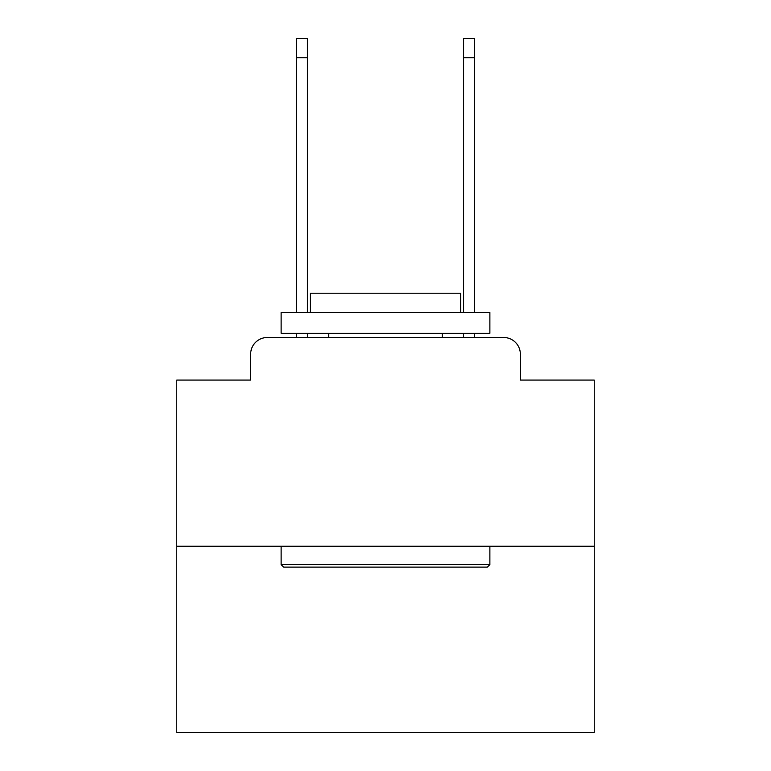 <?xml version="1.0" encoding="UTF-8"?>
<svg xmlns="http://www.w3.org/2000/svg" width="771" height="771" viewBox="0 0 771 771"><rect width="100%" height="100%" fill="white"/><g stroke="black" fill="none" stroke-linecap="round" stroke-linejoin="round"><path stroke-width="1.16" d="M250.642 354.188L250.642 380.074L250.642 354.188A16.702 16.702 0 0 1 267.344 337.486L296.575 337.486L296.575 333.313M594.258 546.244L176.742 546.244L176.742 732.45L594.258 732.45L594.258 380.074L520.358 380.074L520.358 354.188A16.702 16.702 0 0 0 503.656 337.486L267.344 337.486M176.742 546.244L176.742 380.074L250.642 380.074M307.427 333.313L307.427 337.486L320.37 337.486M450.63 337.486L463.573 337.486L463.573 333.313M474.425 333.313L474.425 337.486L503.656 337.486M520.358 380.074L520.358 354.188M487.368 567.119L283.632 567.119L281.126 564.613L489.874 564.613L487.368 567.119M281.126 312.438L489.874 312.438L489.874 333.313L281.126 333.313L281.126 312.438M460.653 312.438L460.653 293.231L310.347 293.231L310.347 312.438M281.126 546.244L281.126 564.613M489.874 546.244L489.874 564.613M328.716 333.313L328.716 337.486M442.284 333.313L442.284 337.486M296.575 312.438L296.575 38.55L307.427 38.55L307.427 312.438M463.573 312.438L463.573 38.55L474.425 38.55L474.425 312.438M296.575 57.758L307.427 57.758M474.425 57.758L463.573 57.758"/></g></svg>
